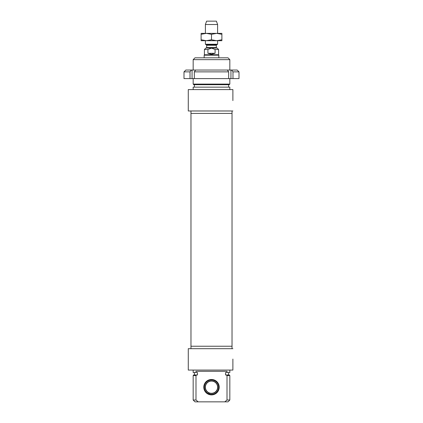 <?xml version="1.0" encoding="UTF-8"?>
<svg xmlns="http://www.w3.org/2000/svg" width="423" height="423" viewBox="0 0 423 423"><rect width="100%" height="100%" fill="white"/><g stroke="black" fill="none" stroke-linecap="round" stroke-linejoin="round"><path stroke-width="0.63" d="M206.308 33.369L221.89 33.369L221.89 34.3L216.692 33.369L211.5 34.3L206.308 33.369L201.11 34.3L201.11 33.369L206.308 33.369M206.308 40.703L201.11 40.703L201.11 39.778L206.308 40.703L211.5 39.778L216.692 40.703L206.308 40.703M221.89 40.703L216.692 40.703L221.89 39.778L221.89 40.703M221.89 34.3L221.89 39.778M211.5 34.3L211.5 39.778M201.11 34.3L201.11 39.778M232.031 110.979L232.031 113.422L190.969 113.422L190.969 346.241L232.031 346.241L190.969 346.241L190.969 348.684M228.663 78.593L228.663 71.868A5624.182 3976.898 -90 0 0 227.357 70.038L231.677 70.038A5624.182 3976.898 90 0 1 232.983 71.868L232.983 78.593L184 78.593L184 71.868L190.017 71.868A5624.182 3976.898 -90 0 1 191.323 70.038L195.643 70.038A5624.182 3976.898 90 0 0 194.337 71.868L228.663 71.868M230.942 78.593L230.942 70.038M232.983 71.868L239 71.868L239 78.593L232.983 78.593M194.337 71.868L194.337 78.593M227.357 70.038L195.643 70.038M239 71.868L237.166 70.038L231.677 70.038M190.017 78.593L190.017 71.868M192.058 78.593L192.058 70.038M191.323 70.038L185.834 70.038L184 71.868M216.327 45.266L216.327 47.55L206.673 47.55L206.673 45.266L216.327 45.266L216.571 44.843L206.429 44.843L205.388 44.241L217.612 44.241L217.612 40.703M215.09 49.502L215.09 53.293L211.5 54.271L207.91 53.293L207.91 49.502L211.5 48.122L215.09 49.502L218.591 49.502L217.121 48.037L211.5 48.037L216.814 48.037L216.327 47.55M211.5 48.037L205.879 48.037L204.409 49.502L207.91 49.502M215.09 53.293L207.91 53.293M204.409 49.502L204.409 54.757L218.591 54.757L218.591 49.502M204.166 57.814L204.166 55.18L218.834 55.18L218.834 57.814M205.388 33.369L205.388 24.508L217.612 24.508L217.612 33.369M205.388 24.508L206.609 21.15L216.391 21.15L217.612 24.508M229.832 84.092L193.168 84.092L193.776 84.7L229.224 84.7L229.832 84.092L229.832 78.593M229.832 59.648L227.997 57.814L195.003 57.814L193.168 59.648L229.832 59.648L229.832 70.038M232.888 100.589L232.888 89.591L232.888 100.589M232.888 110.979L188.277 110.979L188.277 89.591L232.888 89.591M228.61 84.7L228.61 87.149M229.832 89.591L229.832 87.149L193.168 87.149L193.168 89.591M232.031 348.684L232.031 113.422L190.969 113.422L190.969 110.979M211.5 394.516A7.334 7.334 0 0 1 205.15 383.518A7.334 7.334 0 0 1 217.85 383.518A7.334 7.334 0 0 1 211.5 394.516M211.5 394.886A7.699 7.699 0 0 0 218.168 383.333A7.699 7.699 0 0 0 204.832 383.333A7.699 7.699 0 0 0 211.5 394.886M195.992 375.571A136.433 136.433 0 0 1 196.721 374.963L197.456 374.963L197.456 372.52L195.992 372.52L195.992 371.299L227.008 371.299L227.008 372.52L225.544 372.52L225.544 374.963L226.279 374.963A136.433 136.433 0 0 1 227.008 375.571L227.008 400.015L224.787 401.85L198.213 401.85L195.992 400.015L195.992 375.571L193.168 375.571L193.168 400.015L195.992 400.015M196.721 374.963L193.776 374.963L193.168 375.571M227.008 375.571L229.832 375.571L229.832 400.015L227.008 400.015M229.832 375.571L229.224 374.963L226.279 374.963M232.888 359.074L232.888 370.072L232.888 359.074M232.888 348.684L188.277 348.684L188.277 370.072L232.888 370.072M193.168 400.015L195.003 401.85L198.213 401.85M224.787 401.85L227.997 401.85L229.832 400.015M229.832 370.072L229.832 372.52L227.008 372.52M195.992 372.52L193.168 372.52L193.168 370.072M208.571 393.908L209.02 392.771A6.112 6.112 0 0 1 207.772 382.344A6.112 6.112 0 0 1 217.533 386.215A6.112 6.112 0 0 1 209.475 392.951L209.025 394.088M209.417 393.104A6.276 6.276 0 0 0 217.697 386.188A6.276 6.276 0 0 0 207.672 382.212A6.276 6.276 0 0 0 208.962 392.925M209.084 393.935A7.17 7.17 0 0 0 218.58 386.062A7.17 7.17 0 0 0 207.117 381.514A7.17 7.17 0 0 0 208.634 393.755M206.673 45.266L206.429 44.843M216.571 44.843L217.612 44.241M206.673 47.55L206.186 48.037M204.409 54.757L204.166 55.18M218.591 54.757L218.834 55.18M205.388 44.241L205.388 40.703M193.168 59.648L193.168 70.038M193.168 78.593L193.168 84.092M194.39 84.7L194.39 87.149M194.39 372.52L194.39 374.963M228.61 372.52L228.61 374.963"/></g></svg>
